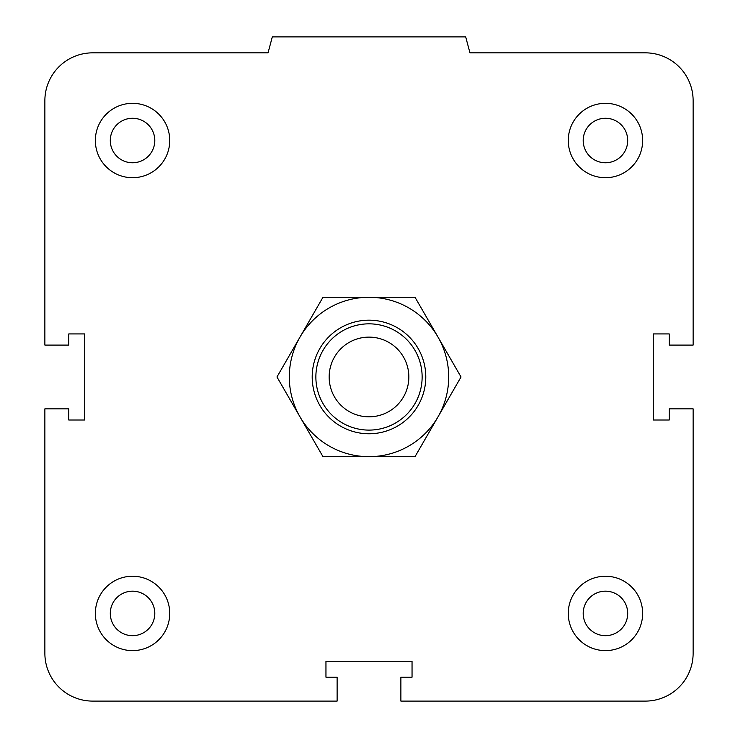 <?xml version="1.0" encoding="UTF-8"?>
<svg xmlns="http://www.w3.org/2000/svg" width="738" height="738" viewBox="0 0 738 738"><rect width="100%" height="100%" fill="white"/><g stroke="black" fill="none" stroke-linecap="round" stroke-linejoin="round"><path stroke-width="1.11" d="M583.205 613.426A22.251 22.251 0 0 1 605.455 591.175A22.251 22.251 0 0 1 627.706 613.426A22.251 22.251 0 0 1 605.455 635.676A22.251 22.251 0 0 1 583.205 613.426M568.26 613.426A37.195 37.195 0 0 1 624.053 581.212A37.195 37.195 0 0 1 624.053 645.639A37.195 37.195 0 0 1 568.26 613.426M110.294 613.426A22.251 22.251 0 0 1 132.545 591.175A22.251 22.251 0 0 1 154.796 613.426A22.251 22.251 0 0 1 132.545 635.676A22.251 22.251 0 0 1 110.294 613.426M95.35 613.426A37.195 37.195 0 0 1 151.142 581.212A37.195 37.195 0 0 1 151.142 645.639A37.195 37.195 0 0 1 95.35 613.426M110.294 140.515A22.251 22.251 0 0 1 132.545 118.264A22.251 22.251 0 0 1 154.796 140.515A22.251 22.251 0 0 1 132.545 162.766A22.251 22.251 0 0 1 110.294 140.515M95.35 140.515A37.195 37.195 0 0 1 151.142 108.302A37.195 37.195 0 0 1 151.142 172.729A37.195 37.195 0 0 1 95.35 140.515M583.205 140.515A22.251 22.251 0 0 1 605.455 118.264A22.251 22.251 0 0 1 627.706 140.515A22.251 22.251 0 0 1 605.455 162.766A22.251 22.251 0 0 1 583.205 140.515M568.26 140.515A37.195 37.195 0 0 1 624.053 108.302A37.195 37.195 0 0 1 624.053 172.729A37.195 37.195 0 0 1 568.26 140.515M400.882 677.189L412.044 677.189L412.044 661.248L325.956 661.248L325.956 677.189L337.118 677.189L337.118 701.1L92.693 701.1A47.822 47.822 0 0 1 44.87 653.278L44.87 408.852L68.782 408.852L68.782 420.014L84.722 420.014L84.722 333.927L68.782 333.927L68.782 345.089L44.87 345.089L44.87 100.663A47.822 47.822 0 0 1 92.693 52.841L268.042 52.841L272.313 36.9L465.687 36.9L469.958 52.841L645.307 52.841A47.822 47.822 0 0 1 693.13 100.663L693.13 345.089L669.218 345.089L669.218 333.927L653.278 333.927L653.278 420.014L669.218 420.014L669.218 408.852L693.13 408.852L693.13 653.278A47.822 47.822 0 0 1 645.307 701.1L400.882 701.1L400.882 677.189M422.136 376.97A53.136 53.136 0 0 0 342.432 330.956A53.136 53.136 0 0 0 342.432 422.985A53.136 53.136 0 0 0 422.136 376.97M408.852 376.97A39.852 39.852 0 0 1 349.074 411.481A39.852 39.852 0 0 1 349.074 342.46A39.852 39.852 0 0 1 408.852 376.97M461.038 376.97L438.021 416.822A79.704 79.704 0 0 0 438.021 337.118L461.038 376.97M415.014 456.674L369 456.674A79.704 79.704 0 0 0 438.021 416.822L415.014 456.674M322.986 456.674L299.979 416.822A79.704 79.704 0 0 0 369 456.674L322.986 456.674M276.962 376.97L299.979 337.118A79.704 79.704 0 0 0 299.979 416.822L276.962 376.97M299.979 337.118L322.986 297.266L369 297.266A79.704 79.704 0 0 0 299.979 337.118M369 297.266L415.014 297.266L438.021 337.118A79.704 79.704 0 0 0 369 297.266M425.789 376.97A56.789 56.789 0 0 0 340.605 327.783A56.789 56.789 0 0 0 340.605 426.158A56.789 56.789 0 0 0 425.789 376.97"/></g></svg>
